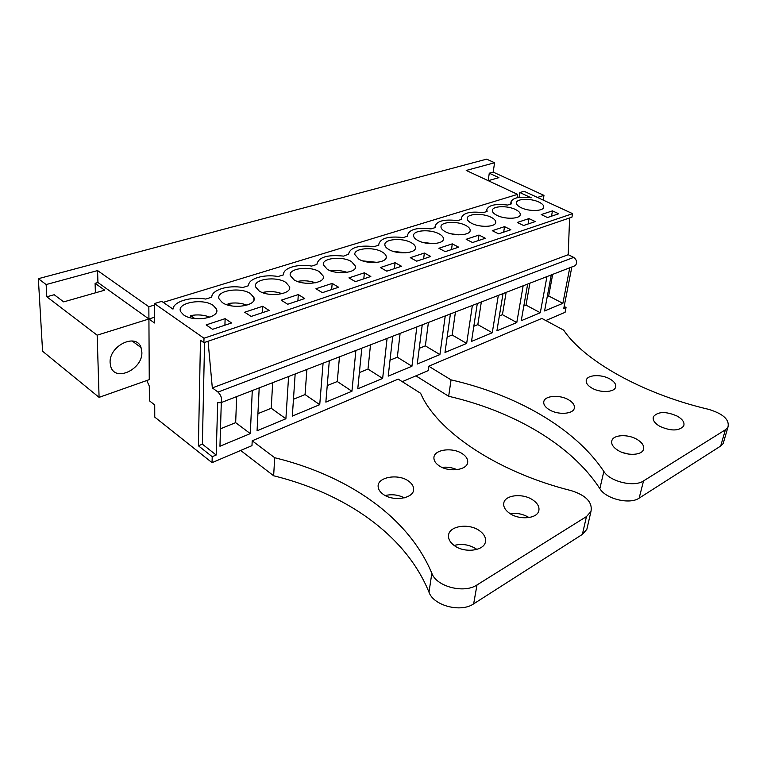 <?xml version="1.0" encoding="UTF-8"?>
<svg xmlns="http://www.w3.org/2000/svg" width="767" height="767" viewBox="0 0 767 767"><rect width="100%" height="100%" fill="white"/><g stroke="black" fill="none" stroke-linecap="round" stroke-linejoin="round"><path stroke-width="1.15" d="M97.16 335.189L46.816 296.791L46.145 284.557L38.35 278.689L42.578 351.228L99.087 397.364L97.16 335.189L148.923 318.995L148.846 306.742L97.582 270.578L97.936 282.515L148.923 318.995L154.464 317.26M517.044 197.771L517.6 194.358L466.221 170.447L494.59 162.748L486.614 159.143L38.35 278.689M148.846 306.742L154.426 305.045M163.227 302.361L517.6 194.358M46.145 284.557L97.582 270.578M46.816 296.791L54.208 294.729L63.68 301.882L104.676 290.185L95.098 283.301L95.396 292.831M95.098 283.301L97.936 282.515M146.794 380.509L149.297 386.108L149.383 400.767L154.723 404.957L154.761 417.114L212.056 462.654L212.21 456.691L198.404 445.79L200.475 340.26L203.897 342.667L203.993 338.237L154.426 303.569L154.483 322.974L148.923 318.995L149.258 379.646L99.087 397.364M488.224 180.686L498.924 177.637L489.279 173.198L488.167 180.667M489.279 173.198L493.181 172.105L494.59 162.748M543.151 200.062L543.976 195.374L493.181 172.105M110.112 362.762C108.904 345.668 136.468 332.533 141.042 347.595L141.866 352.178C142.911 369.09 115.366 382.378 110.793 366.722L110.112 362.762M537.427 197.426L543.976 195.374M154.426 303.569L161.76 301.345L172.978 309.12C173.428 301.536 190.906 296.34 205.69 299.072L211.759 297.174C211.577 289.868 228.269 284.835 242.813 287.51L248.585 285.707C247.99 278.709 263.867 273.924 278.085 276.523L283.569 274.816C282.63 268.105 297.74 263.551 311.651 266.072L316.876 264.442C318.343 257.223 327.26 254.443 343.616 256.111L348.544 254.232C350.02 247.511 358.544 244.97 374.104 246.619L378.86 245.143L378.745 244.395C380.355 238.221 388.505 235.939 403.212 237.559L407.756 236.14L407.584 235.057C409.281 229.371 417.104 227.31 431.035 228.892L435.368 227.54L435.148 226.179C436.912 220.915 444.409 219.065 457.64 220.608L461.801 219.314L461.523 217.713C463.326 212.843 470.526 211.165 483.133 212.67L487.112 211.433L486.777 209.631C488.608 205.115 495.53 203.6 507.553 205.057L511.368 203.869L510.995 201.913C512.864 197.685 519.604 196.314 531.205 197.8L519.873 192.546L519.067 197.416M519.873 192.546L524.082 191.271L572.613 213.657L571.942 217.166L569.603 217.962L568.213 254.711L573.706 257.396L218.001 392.071C221.414 395.686 222.353 399.233 220.838 402.723L217.694 402.617L216.179 455.023L202.373 444.16L198.404 445.79M545.797 320.539L565.087 312.322L566.036 307.471L564.148 306.484M212.056 462.654L251.979 445.646L252.209 440.785L398.217 379.109L420.632 393.298C436.308 430.373 495.885 471.791 571.348 490.669C586.189 495.424 592.718 502.395 590.945 511.57L586.851 529.316L582.374 534.398L473.651 603.859C460.852 612.881 433.528 605.662 428.993 592.201C405.475 534.474 345.16 493.44 273.637 475.77L274.711 457.726L252.209 440.785M402.253 381.659L428.13 370.643L428.724 366.223L541.866 318.42L563.678 330.136C583.783 360.25 641.557 393.624 708.67 409.348C723.415 413.864 729.82 419.865 727.893 427.344L723.176 443.556L720.683 446.039L639.151 498.128C629.803 504.811 605.825 498.962 599.852 488.627C570.926 444.198 512.663 411.035 448.666 396.271L451.054 379.866L428.724 366.223M212.21 456.691L216.179 455.023M566.036 307.471L563.764 308.43L571.846 266.964M252.285 390.556L250.301 433.604L235.661 422.655L236.667 396.597M221.299 402.541L219.947 446.25L250.301 433.604M422.243 324.825L417.248 364.028L439.913 354.584L425.349 345.869L428.408 322.437M445.243 315.927L439.913 354.584M416.845 326.915L411.937 366.243L397.325 357.211L400.115 333.377M392.742 336.234L388.207 376.137L411.937 366.243M477.304 303.531L471.513 341.411L492.261 332.763L477.822 324.633L481.331 301.977M498.32 295.4L492.261 332.763M472.376 305.439L466.662 343.434L452.156 335.016L455.445 311.987M450.402 313.933L444.985 352.465L466.662 343.434M295.161 373.98L292.332 416.088L319.734 404.669L305.055 394.564L306.886 369.435M323.08 363.175L319.734 404.669M259.198 387.881L257.07 430.786L285.89 418.772L271.23 408.255L272.668 382.675M288.593 376.511L285.89 418.772M387.086 338.42L382.647 378.447L367.997 369.08L370.499 344.834M361.803 348.199L357.777 388.811L382.647 378.447M329.311 360.768L325.85 402.119L351.948 391.247L337.279 381.525L339.465 356.837M355.869 350.49L351.948 391.247M527.667 284.049L521.244 320.692L540.304 312.744L526.018 305.122L529.882 283.196M546.948 276.59L540.304 312.744M523.152 285.794L516.785 322.543L502.423 314.671L506.115 292.39M503.027 293.579L496.911 330.826L516.785 322.543M569.766 267.769L562.863 303.339L548.673 295.957L552.691 274.375M551.272 274.922L544.58 310.961L562.863 303.339M202.373 444.16L204.568 342.437M203.897 342.667L569.603 217.962M203.993 338.237L572.613 213.657M183.572 314.873L180.648 311.623C175.998 302.773 202.996 297.845 213.255 305.458L216.467 309.091C220.723 317.701 193.725 322.629 183.572 314.873M395.072 262.697L380.355 267.539L386.798 271.163L401.505 266.254L395.072 262.697L394.411 268.623M319.455 271.739L323.396 276.293C325.381 283.32 303.425 286.062 294.02 279.811L290.29 275.554C288.056 268.354 309.954 265.593 319.455 271.739M364.383 272.803L370.825 276.494L355.389 281.642L348.937 277.884L364.383 272.803L363.798 278.843M285.832 282.409L289.571 286.724C292.179 294.25 268.728 297.596 259.083 290.904L255.584 286.925C252.679 279.188 276.091 275.832 285.832 282.409M298.305 294.557L281.23 300.185L287.683 304.25L304.758 298.545L298.305 294.557L297.893 300.837M222.325 302.572L219.084 298.929C215.383 290.645 240.483 286.57 250.473 293.636L253.973 297.644C257.328 305.707 232.209 309.763 222.325 302.572M262.669 306.292L244.692 312.217L251.125 316.445L269.121 310.443L262.669 306.292L262.352 312.696M332.169 283.406L315.937 288.756L322.399 292.658L338.621 287.242L332.169 283.406L331.66 289.562M504.542 226.649L492.28 230.685L498.617 233.839L510.87 229.745L504.542 226.649L503.66 232.152M465.588 225.345C468.704 226.955 470.229 228.662 470.181 230.464C470.353 235.459 453.815 236.361 445.435 231.749C442.473 230.177 440.987 228.537 440.987 226.821C440.68 221.721 457.122 220.791 465.588 225.345M452.281 243.858L438.877 248.268L445.272 251.643L458.666 247.166L452.281 243.858L451.504 249.563M438.964 233.801C441.955 235.383 443.451 237.07 443.46 238.873C443.872 244.213 426.462 245.363 417.9 240.483C415.072 238.949 413.634 237.329 413.557 235.622C413.001 230.167 430.316 228.988 438.964 233.801M478.992 235.057L485.348 238.259L472.539 242.535L466.173 239.285L478.992 235.057L478.157 240.665M389.08 249.63C386.415 248.134 385.005 246.552 384.871 244.865C383.999 239.016 402.282 237.54 411.131 242.631C413.979 244.184 415.436 245.852 415.513 247.636C416.213 253.35 397.843 254.797 389.08 249.63M424.343 253.052L410.297 257.683L416.721 261.173L430.747 256.485L424.343 253.052L423.624 258.872M358.898 259.217L354.824 254.567C353.587 248.307 372.944 246.475 382.004 251.883C384.689 253.388 386.098 255.018 386.252 256.772C387.297 262.899 367.863 264.701 358.898 259.217M496.997 215.374C493.795 213.772 492.251 212.114 492.356 210.398C492.424 205.93 507.371 205.393 515.482 209.506C518.828 211.146 520.409 212.862 520.247 214.635C520.084 219.026 505.041 219.544 496.997 215.374M529.009 218.585L535.299 221.586L523.564 225.508L517.265 222.459L529.009 218.585L528.089 223.993M491.072 217.253C494.303 218.883 495.866 220.599 495.75 222.392C495.741 227.07 479.979 227.761 471.772 223.379C468.685 221.797 467.17 220.139 467.228 218.422C467.122 213.657 482.779 212.938 491.072 217.253M351.478 261.576L355.581 266.322C357.058 272.879 336.425 275.113 327.25 269.265L323.338 264.788C321.641 258.067 342.197 255.814 351.478 261.576M521.167 207.704C517.869 206.083 516.296 204.425 516.45 202.737C516.661 198.538 530.946 198.154 538.904 202.066C542.336 203.725 543.947 205.422 543.736 207.186C543.448 211.309 529.057 211.673 521.167 207.704M552.47 210.867L541.205 214.578L547.465 217.531L558.712 213.772L552.47 210.867L551.502 216.179M225.124 318.66L231.557 322.984L212.574 329.321L206.15 324.911L225.124 318.66L224.913 325.198M208.068 341.248L212.325 387.901L218.001 392.071M573.658 266.264L575.375 265.603C577.417 262.63 576.861 259.898 573.706 257.396M220.484 428.791L235.661 422.655M419.242 348.343L425.349 345.869M390.019 360.174L397.325 357.211M473.833 326.243L477.822 324.633M447.151 337.049L452.156 335.016M293.464 399.262L305.055 394.564M257.923 413.643L271.23 408.255M359.387 372.57L367.997 369.08M327.241 385.58L337.279 381.525M523.813 306.014L526.018 305.122M499.365 315.908L502.423 314.671M547.255 296.522L548.673 295.957M212.325 387.901L568.213 254.711M482.558 226.236L478.761 225.68M458.647 234.817L450.948 233.762M432.943 243.647L422.627 242.334M405.772 252.822L393.289 251.375M377.163 262.372L362.733 260.885M347.067 272.352C341.766 270.55 336.349 270.061 330.817 270.885M315.4 282.783C309.686 280.76 303.818 280.281 297.778 281.345L297.769 281.556M298.564 281.825L297.778 281.345M282.064 293.694C276.264 291.565 270.176 291.067 263.819 292.198L263.781 293.023M266.187 293.684L263.819 292.198M246.955 305.141C241.068 302.907 234.788 302.399 228.125 303.598L228.077 305.093M231.605 305.889L228.125 303.598M209.928 317.164C203.974 314.844 197.512 314.326 190.561 315.601L190.523 317.806M194.895 318.593L190.561 315.601M240.675 450.469L273.637 475.77M590.945 511.57L586.458 516.574L476.988 584.953C464.093 593.85 436.461 586.621 431.84 573.285C407.891 516.086 346.914 475.396 274.711 457.726M509.672 513.353C519.288 520.285 537.034 518.751 538.77 510.947C539.69 506.997 537.705 503.325 532.797 499.94C522.931 493.037 505.127 494.811 503.814 502.941C503.162 506.642 505.108 510.113 509.672 513.353M454.227 545.519C464.409 553.419 484.303 550.898 485.453 541.713C486.067 537.715 484.121 534.081 479.615 530.793C469.136 522.912 449.098 525.759 448.542 535.376C448.225 539.048 450.114 542.422 454.227 545.519M408.581 481.13C398.37 473.364 377.191 477.026 378.131 486.575C378.284 489.336 379.895 491.848 382.963 494.13C392.963 501.963 414.065 498.512 413.624 489.288C413.643 486.278 411.965 483.555 408.581 481.13M462.434 453.796C452.779 446.979 433.959 449.433 433.911 457.659C433.786 460.564 435.483 463.239 438.992 465.694C448.455 472.577 467.266 470.286 467.688 462.328C467.975 459.212 466.231 456.375 462.434 453.796M587.474 526.593L586.851 529.316M510.199 513.698C516.9 512.739 523.171 514.024 529.019 517.562M454.122 545.442C462.022 543.41 469.462 544.628 476.451 549.105L476.882 549.421M385.226 495.53C391.879 494.006 398.236 494.773 404.305 497.841M442.013 467.371C447.209 466.758 452.194 467.525 456.969 469.672M415.896 375.849L448.666 396.271M727.893 427.344L725.4 429.779L643.532 480.919C634.146 487.496 609.928 481.647 603.85 471.417C574.454 427.468 515.587 394.612 451.054 379.866M659.735 426.289C670.818 431.207 678.776 431.159 683.618 426.136C684.921 422.732 682.803 419.396 677.261 416.126C666.053 411.256 658.124 411.4 653.474 416.577C652.333 419.846 654.424 423.077 659.735 426.289M618.087 450.459C626.773 455.886 641.202 455.502 643.331 449.845C644.596 446.25 642.516 442.78 637.089 439.433C628.24 434.045 613.84 434.563 611.932 440.402C610.868 443.834 612.919 447.19 618.087 450.459M568.711 399.866C560.025 394.535 544.925 395.494 543.832 401.505C543.276 404.382 545.097 407.114 549.277 409.722C557.82 415.1 572.978 414.257 574.272 408.399C574.962 405.388 573.112 402.541 568.711 399.866M609.88 378.965C601.549 374.114 587.608 374.699 586.343 380.01C585.672 382.791 587.522 385.485 591.903 388.092C600.12 392.992 614.127 392.493 615.556 387.316C616.352 384.411 614.453 381.63 609.88 378.965M723.943 440.91L723.176 443.556M622.526 452.549L628.748 454.102M431.84 573.285L428.993 592.201M476.988 584.953L473.651 603.859M586.458 516.574L582.374 534.398M603.85 471.417L599.852 488.627M643.532 480.919L639.151 498.128M725.4 429.779L720.683 446.039M378.658 245.2L378.745 244.395M407.44 236.236L407.584 235.057M434.956 227.674L435.148 226.179M461.274 219.477L461.523 217.713M486.479 211.625L486.777 209.631M510.64 204.099L510.995 201.913M132.125 340.951L141.042 347.595M575.375 265.603L220.838 402.723M216.38 312.284L216.467 309.091M323.262 277.913L323.396 276.293M289.485 288.651L289.6 286.858M289.437 288.795L289.571 286.724M253.858 300.233L253.973 297.644M415.426 248.307L415.513 247.636M386.156 257.712L386.252 256.772M355.466 267.568L355.581 266.322M503.814 502.941L503.727 503.44M413.624 489.288L413.461 490.525M653.474 416.577L653.12 417.986M611.932 440.402L611.625 441.744M586.343 380.01L586.189 380.7"/></g></svg>
